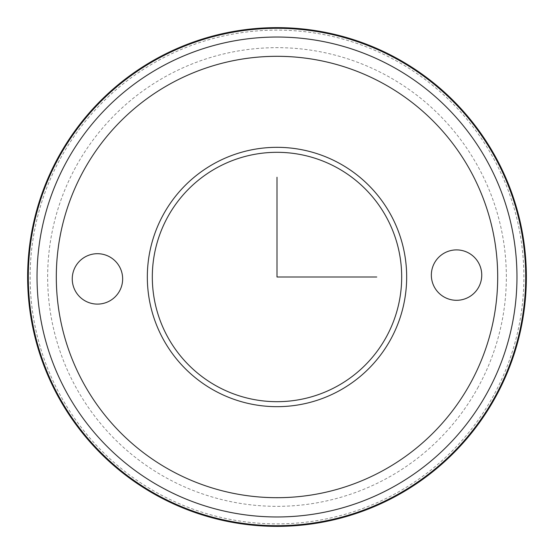 <?xml version="1.0" encoding="UTF-8"?>
<svg xmlns="http://www.w3.org/2000/svg" width="554" height="554" viewBox="0 0 554 554"><rect width="100%" height="100%" fill="white"/><g stroke="black" fill="none" stroke-linecap="round" stroke-linejoin="round"><path stroke-width="0.42" stroke-dasharray="2.77 2.08" d="M434.433 263.018A25.2 25.2 0 0 1 468.629 252.984A25.2 25.2 0 0 1 478.663 287.18A25.2 25.2 0 0 1 444.467 297.214A25.2 25.2 0 0 1 434.433 263.018M386.422 336.777A124.685 124.685 0 0 1 217.223 386.422A124.685 124.685 0 0 1 167.578 217.223A124.685 124.685 0 0 1 336.777 167.578A124.685 124.685 0 0 1 386.422 336.777M390.799 339.166A129.671 129.671 0 0 1 214.834 390.799A129.671 129.671 0 0 1 163.201 214.834A129.671 129.671 0 0 1 339.166 163.201A129.671 129.671 0 0 1 390.799 339.166M58.156 157.447A249.369 249.369 0 0 0 157.447 495.844A249.369 249.369 0 0 0 495.844 396.553A249.369 249.369 0 0 0 396.553 58.156A249.369 249.369 0 0 0 58.156 157.447A249.369 249.369 0 0 1 396.553 58.156A249.369 249.369 0 0 1 495.844 396.553A249.369 249.369 0 0 1 157.447 495.844A249.369 249.369 0 0 1 58.156 157.447A249.369 249.369 0 0 1 396.553 58.156A249.369 249.369 0 0 1 495.844 396.553A249.369 249.369 0 0 1 157.447 495.844A249.369 249.369 0 0 1 58.156 157.447M493.656 395.355A246.876 246.876 0 0 1 158.645 493.656A246.876 246.876 0 0 1 60.344 158.645A246.876 246.876 0 0 1 395.355 60.344A246.876 246.876 0 0 1 493.656 395.355M119.567 290.982A25.2 25.2 0 0 1 85.371 301.016A25.2 25.2 0 0 1 75.337 266.82A25.2 25.2 0 0 1 109.533 256.786A25.2 25.2 0 0 1 119.567 290.982M478.268 386.955A229.342 229.342 0 0 1 167.045 478.268A229.342 229.342 0 0 1 75.732 167.045A229.342 229.342 0 0 1 386.955 75.732A229.342 229.342 0 0 1 478.268 386.955M495.705 396.484A249.217 249.217 0 0 1 157.516 495.705A249.217 249.217 0 0 1 58.295 157.516A249.217 249.217 0 0 1 396.484 58.295A249.217 249.217 0 0 1 495.705 396.484"/><path stroke-width="0.83" d="M390.799 339.166A129.671 129.671 0 0 1 214.834 390.799A129.671 129.671 0 0 1 163.201 214.834A129.671 129.671 0 0 1 339.166 163.201A129.671 129.671 0 0 1 390.799 339.166M386.422 336.777A124.685 124.685 0 0 1 217.223 386.422A124.685 124.685 0 0 1 167.578 217.223A124.685 124.685 0 0 1 336.777 167.578A124.685 124.685 0 0 1 386.422 336.777M434.433 263.018A25.2 25.2 0 0 1 468.629 252.984A25.2 25.2 0 0 1 478.663 287.18A25.2 25.2 0 0 1 444.467 297.214A25.2 25.2 0 0 1 434.433 263.018M119.567 290.982A25.2 25.2 0 0 1 85.371 301.016A25.2 25.2 0 0 1 75.337 266.82A25.2 25.2 0 0 1 109.533 256.786A25.2 25.2 0 0 1 119.567 290.982M495.844 396.553A249.369 249.369 0 0 1 157.447 495.844A249.369 249.369 0 0 1 58.156 157.447A249.369 249.369 0 0 1 396.553 58.156A249.369 249.369 0 0 1 495.844 396.553A249.369 249.369 0 0 1 157.447 495.844A249.369 249.369 0 0 1 58.156 157.447A249.369 249.369 0 0 1 396.553 58.156A249.369 249.369 0 0 1 495.844 396.553M277 177.252L277 277L376.748 277M83.322 171.193A220.7 220.7 0 0 1 382.807 83.322A220.7 220.7 0 0 1 470.678 382.807A220.7 220.7 0 0 1 171.193 470.678A220.7 220.7 0 0 1 83.322 171.193M66.411 161.955A239.965 239.965 0 0 1 392.045 66.411A239.965 239.965 0 0 1 487.589 392.045A239.965 239.965 0 0 1 161.955 487.589A239.965 239.965 0 0 1 66.411 161.955M495.248 396.228A248.691 248.691 0 0 1 157.772 495.248A248.691 248.691 0 0 1 58.752 157.772A248.691 248.691 0 0 1 396.228 58.752A248.691 248.691 0 0 1 495.248 396.228"/></g></svg>
